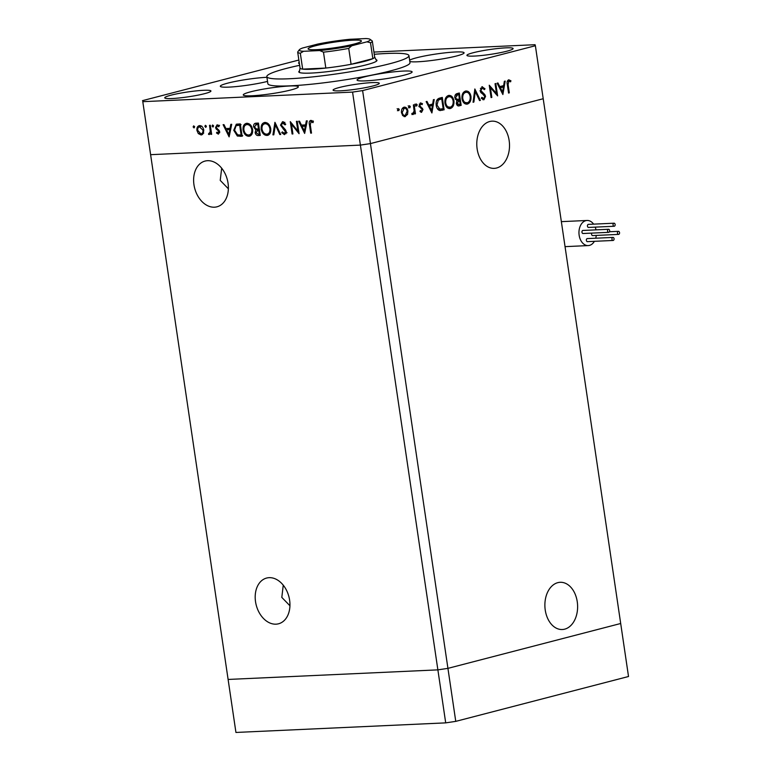 <?xml version="1.0" encoding="UTF-8"?>
<svg xmlns="http://www.w3.org/2000/svg" width="771" height="771" viewBox="0 0 771 771"><rect width="100%" height="100%" fill="white"/><g stroke="black" fill="none" stroke-linecap="round" stroke-linejoin="round"><path stroke-width="1.16" d="M283.256 585.17L281.81 597.4L289.935 605.755M228.361 188.779L220.227 180.385L221.682 168.194M509.159 140.601A23.631 16.355 87.4 0 0 492.071 121.153A23.631 16.355 87.4 0 0 477.143 148.919A23.631 16.355 87.4 0 0 494.23 168.367A23.631 16.355 87.4 0 0 509.159 140.601M577.257 601.756A23.631 16.355 87.4 0 0 560.17 582.298A23.631 16.355 87.4 0 0 545.242 610.073A23.631 16.355 87.4 0 0 562.329 629.522A23.631 16.355 87.4 0 0 577.257 601.756M269.137 577.672A23.631 16.875 75.4 0 1 289.308 598.412A23.631 16.875 75.4 0 1 278.514 623.797A23.631 16.875 75.4 0 1 275.999 624.173A23.631 16.875 75.4 0 1 255.837 603.442A23.631 16.875 75.4 0 1 266.631 578.048A23.631 16.875 75.4 0 1 269.137 577.672M214.425 207.197A23.631 16.875 -104.6 0 0 216.93 206.821A23.631 16.875 -104.6 0 0 227.734 181.426A23.631 16.875 -104.6 0 0 207.563 160.696A23.631 16.875 -104.6 0 0 205.057 161.072A23.631 16.875 -104.6 0 0 194.263 186.466A23.631 16.875 -104.6 0 0 214.425 207.197M535.382 45.73L543.208 98.736L370.437 143.599L543.208 98.736L620.694 623.498L447.932 668.361L437.88 669.864L360.394 145.102L150.615 154.682L142.789 101.676L352.569 92.096L362.611 90.593L535.382 45.73L535.064 44.708L373.935 52.071M362.611 90.593L370.437 143.599L360.394 145.102L370.437 143.599L455.757 721.367L628.519 676.504L620.694 623.498L447.932 668.361L437.88 669.864L228.11 679.444L150.615 154.682L360.394 145.102L352.569 92.096M455.757 721.367L445.705 722.87L235.936 732.45L142.789 101.676M445.705 722.87L437.88 669.864L228.11 679.444L235.936 732.45M299.524 70.922A39.514 4.134 -8.4 0 0 298.801 71.896A39.514 4.134 -8.4 0 0 323.772 72.079A39.514 4.134 -8.4 0 0 366.37 64.822A39.514 4.134 -8.4 0 0 376.971 60.35A39.514 4.134 -8.4 0 0 375.988 59.627M299.64 65.313A71.838 7.508 -8.4 0 0 286.089 68.494A71.838 7.508 -8.4 0 0 266.824 76.618A71.838 7.508 -8.4 0 0 312.226 76.946A71.838 7.508 -8.4 0 0 389.683 63.762A71.838 7.508 -8.4 0 0 408.948 55.628A71.838 7.508 -8.4 0 0 374.263 54.298M266.824 76.618L267.865 83.682A71.838 7.508 -8.4 0 0 313.267 84.02A71.838 7.508 -8.4 0 0 390.724 70.826A71.838 7.508 -8.4 0 0 409.989 62.702L408.948 55.628M409.815 61.497A27.833 2.911 -8.4 0 0 429.563 60.755A27.833 2.911 -8.4 0 0 456.634 55.965A27.833 2.911 -8.4 0 0 464.094 52.823A27.833 2.911 -8.4 0 0 446.505 52.688A27.833 2.911 -8.4 0 0 416.485 57.806A27.833 2.911 -8.4 0 0 409.623 60.205M364.51 76.878A27.833 2.911 -8.4 0 0 357.05 80.03A27.833 2.911 -8.4 0 0 374.639 80.165A27.833 2.911 -8.4 0 0 404.659 75.047A27.833 2.911 -8.4 0 0 412.119 71.896A27.833 2.911 -8.4 0 0 394.53 71.77A27.833 2.911 -8.4 0 0 364.51 76.878M250.72 91.797A27.833 2.911 -8.4 0 0 243.26 94.949A27.833 2.911 -8.4 0 0 260.849 95.074A27.833 2.911 -8.4 0 0 290.869 89.966A27.833 2.911 -8.4 0 0 298.329 86.815A27.833 2.911 -8.4 0 0 280.74 86.689A27.833 2.911 -8.4 0 0 250.72 91.797M266.92 77.302A27.833 2.911 -8.4 0 0 227.782 83.133A27.833 2.911 -8.4 0 0 220.313 86.275A27.833 2.911 -8.4 0 0 237.641 86.439A27.833 2.911 -8.4 0 0 267.527 81.398M171.008 95.18A23.342 2.438 -8.4 0 0 164.743 97.821A23.342 2.438 -8.4 0 0 179.498 97.936A23.342 2.438 -8.4 0 0 204.672 93.648A23.342 2.438 -8.4 0 0 210.936 91.007A23.342 2.438 -8.4 0 0 196.181 90.891A23.342 2.438 -8.4 0 0 171.008 95.18M473.182 52.736A23.342 2.438 -8.4 0 0 466.918 55.377A23.342 2.438 -8.4 0 0 481.673 55.493A23.342 2.438 -8.4 0 0 506.846 51.204A23.342 2.438 -8.4 0 0 513.11 48.563A23.342 2.438 -8.4 0 0 498.355 48.448A23.342 2.438 -8.4 0 0 473.182 52.736M299.206 62.374A23.342 2.438 -8.4 0 0 298.579 63.068A23.342 2.438 -8.4 0 0 299.379 63.559M339.346 87.489A23.342 2.438 -8.4 0 0 333.082 90.13A23.342 2.438 -8.4 0 0 347.837 90.236A23.342 2.438 -8.4 0 0 373.01 85.957A23.342 2.438 -8.4 0 0 379.274 83.316A23.342 2.438 -8.4 0 0 364.519 83.201A23.342 2.438 -8.4 0 0 339.346 87.489M298.869 60.042L142.481 100.654M496.476 93.436L495.04 83.731L495.801 83.528L497.632 95.893L490.404 87.663L491.84 97.397L491.079 97.599L489.248 85.224L496.476 93.436L495.377 93.484M482.029 86.776L485.017 88.81L484.39 89.619L482.222 88.048L480.863 90.573L484.814 94.602L485.566 96.356L483.899 99.787L481.316 98.283L481.894 97.348L483.793 98.505L484.814 96.606L480.092 90.756L482.434 86.718M481.383 88.077L480.391 88.357M481.355 98.235L483.793 98.505M474.84 88.973L480.381 100.375L479.562 100.587L475.283 91.576L473.886 102.061L473.066 102.273L474.84 88.973M465.501 91.065C468.276 90.699 470.098 92.462 470.936 96.346C471.293 100.375 470.146 102.948 467.486 104.056C464.672 104.451 462.841 102.678 461.993 98.736C461.656 94.698 462.822 92.144 465.501 91.065L466.224 90.959M468.864 101.762L466.195 104.114L467.486 104.056L466.715 104.172M448.462 95.488C451.247 95.122 453.059 96.886 453.907 100.77C454.264 104.798 453.107 107.371 450.457 108.48C447.633 108.875 445.802 107.102 444.963 103.16C444.616 99.122 445.783 96.568 448.462 95.488L449.194 95.373M451.835 106.186L449.156 108.538L450.457 108.48L449.686 108.595M434.218 99.517L431.895 112.961L426.141 101.618L426.97 101.396L428.821 105.039L432.676 104.037L433.389 99.738L434.218 99.517M398.443 108.644L399.301 109.492L398.742 110.706L397.884 109.858L398.559 108.624M404.341 116.604L405.382 116.556L402.799 115.679L401.469 112.691C401.228 109.781 402.077 107.95 404.004 107.198C406.009 106.928 407.31 108.2 407.917 111.014L407.541 114.445L404.871 116.633M404.004 107.198L404.563 107.111M409.468 105.781L410.326 106.629L409.767 107.844L408.909 106.996L409.594 105.762M413.372 104.933L414.133 104.731L415.463 113.771L414.702 113.973L414.509 112.643L413.208 114.522L412.495 114.387L412.774 113.318L414.133 111.111L413.372 104.933M416.35 103.998L417.207 104.846L416.648 106.061L415.791 105.213L416.465 103.979M421.342 112.315L419.993 111.429L420.397 110.513L421.612 111.188L422.238 109.761L419.077 105.993L420.513 102.909L422.479 103.671L422.094 104.644L420.725 104.008L419.838 105.752L423 109.521L421.554 112.335M420.07 111.265L421.612 111.188M419.8 104.056L419.279 104.124M436.203 105.261C435.779 101.242 436.926 98.852 439.663 98.11L442.303 97.416L444.125 109.79L439.643 110.494C437.745 109.81 436.598 108.065 436.203 105.261M440.511 110.561L439.643 110.494M459.718 104.422L459.863 105.425L458.205 105.858L459.497 105.8C457.935 106.35 456.885 105.56 456.345 103.439L456.933 100.548L454.832 97.811C454.688 95.479 455.42 94.072 457.03 93.599L459.333 93.002L461.164 105.367L458.668 105.935M505.198 81.09L502.875 94.534L497.112 83.191L497.941 82.969L499.791 86.612L503.646 85.61L504.359 81.302L505.198 81.09M508.658 79.856L510.922 80.753L510.614 81.822L508.802 81.138L508.099 84.637L509.313 92.857L508.552 93.06L507.318 84.704C506.72 82.295 507.164 80.676 508.658 79.856L508.995 79.808M509.39 81.177L507.26 81.312M297.866 131.051L296.43 121.346L297.249 121.307L299.071 133.672L291.477 124.218L292.913 133.952L292.103 133.99L290.272 121.625L297.866 131.051L298.656 130.848M284.499 122.473L282.774 122.926L281.309 125.104L285.472 129.807L286.263 131.668L284.451 134.655L281.723 132.679L282.35 131.88L284.354 133.383L285.453 131.764L280.49 125.124L282.591 121.654L285.742 124.227L285.068 124.892L282.465 122.965L284.904 122.338M284.354 133.383L287.063 132.718M274.929 122.319L280.711 134.511L279.834 134.549L275.382 124.941L273.792 134.829L272.924 134.867L274.929 122.319M264.993 122.454C267.951 122.666 269.86 124.738 270.727 128.69C271.064 132.67 269.821 134.925 266.988 135.455C263.99 135.272 262.063 133.181 261.205 129.181C260.877 125.201 262.14 122.955 264.993 122.454L264.231 122.57M267.701 135.349L268.356 135.098M246.865 123.283C249.823 123.495 251.731 125.567 252.599 129.518C252.936 133.499 251.693 135.754 248.86 136.284C245.862 136.101 243.935 134.009 243.077 130.01C242.749 126.02 244.012 123.784 246.865 123.283L246.103 123.399M249.573 136.178L250.228 135.927M231.705 124.295L229.112 136.872L223.108 124.69L223.985 124.651L225.913 128.555L230.018 128.362L230.818 124.343L231.705 124.295M193.733 125.875L194.649 126.868L194.041 127.938L193.136 126.936L193.608 125.895M203.775 130.097L203.342 133.344L201.038 134.954L198.301 133.585L196.923 130.415C196.692 127.543 197.607 125.943 199.66 125.606C201.79 125.74 203.159 127.244 203.775 130.097M201.597 134.877L202.118 134.674M199.072 125.692L199.66 125.606M205.471 125.336L206.377 126.338L205.78 127.398L204.874 126.405L205.346 125.355M209.24 133.47L210.271 131.456L209.51 125.316L210.319 125.278L211.659 134.318L210.84 134.347L210.647 133.017L209.249 134.588L208.498 134.308L208.796 133.325L210.608 133.123M212.68 125.008L213.586 126.001L212.989 127.07L212.073 126.078L212.555 125.027M218.212 133.055L218.54 130.993L216.082 128.892L215.562 127.504L217.123 124.806L219.195 125.943L218.781 126.801L217.326 125.914L216.372 127.417L219.696 131.716L218.376 134.164L216.487 132.959L216.921 132.159L218.212 133.055L219.716 132.679L218.453 132.988M218.829 125.519L219.542 125.316M233.758 130.27L236.283 124.198L240.301 123.909L242.133 136.274L237.352 136.043L233.758 130.27L234.548 130.068M255.982 123.187L258.43 123.081L260.261 135.445L258.487 135.523C256.83 135.744 255.712 134.761 255.153 132.593L255.818 129.913L253.601 126.829C253.476 124.536 254.266 123.321 255.982 123.187L255.403 123.273M307.243 120.845L304.651 133.422L298.637 121.24L299.524 121.201L301.451 125.104L305.557 124.912L306.347 120.883L307.243 120.845M312.804 121.182L311.079 121.625L310.289 124.873L311.503 133.104L310.694 133.142L309.46 124.786C308.843 122.329 309.335 120.845 310.935 120.363L313.334 121.683L312.987 122.656L310.886 121.654L313.325 121.028M194.571 126.569L193.136 126.936M202.696 134.26L201.549 133.72M199.352 133.316L198.301 133.585M197.713 130.203L196.923 130.415M199.728 126.685L200.431 125.663M201.655 126.242L199.824 126.714C198.263 126.964 197.559 128.188 197.733 130.366L200.884 133.846L203.717 133.152M203.746 129.923L202.966 130.126L199.41 126.772L201.838 126.145M200.884 133.846C202.445 133.556 203.139 132.313 202.966 130.126M206.31 126.03L204.874 126.405M211.63 134.144L210.84 134.347M211.437 132.814L210.647 133.017M210.31 133.836L208.498 134.308M210.618 133.113L209.5 133.402M211.196 131.215L210.271 131.456M213.509 125.702L212.073 126.078M217.441 132.708L216.487 132.959M219.677 131.6L218.887 131.802M219.417 130.762L218.54 130.993M217.085 128.632L216.082 128.892M216.362 127.302L215.562 127.504M218.01 125.712L218.232 125.085M228.158 129.374L227.715 128.468M230.953 128.121L230.018 128.362M230.76 129.085L226.529 129.798L228.823 134.453L229.768 129.653L226.529 129.798M229.748 134.212L228.823 134.453M230.693 129.412L229.768 129.653M242.73 135.725L239.791 135.407L237.352 136.043M239.791 135.407L239.145 135.079M241.921 134.838L241.13 135.041L239.675 125.21L236.09 125.692L237.67 124.025M241.072 124.623L238.528 125.056M240.465 125.008L239.675 125.21M236.09 125.692L234.567 130.241L237.651 134.848L241.13 135.041M250.7 135.638L248.84 135.002M243.867 129.807L243.077 130.01M246.2 124.719L247.414 123.293M249.274 123.938L247.086 124.555C244.715 124.902 243.646 126.714 243.887 129.971C244.619 133.19 246.2 134.867 248.628 135.021L251.924 134.212M249.322 123.967L247.086 124.555C249.496 124.7 251.067 126.367 251.78 129.557L252.57 129.355M248.628 135.021C250.98 134.617 252.03 132.805 251.78 129.557M260.174 134.877L258.699 134.241M255.953 132.39L255.153 132.593M257.678 130.27L258.246 129.277L255.818 129.913M258.246 129.277L257.716 129.017M254.401 126.627L253.601 126.829M256.117 124.449L256.878 123.148M258.545 123.852L255.693 124.555L256.647 124.439L254.42 126.791L256.232 128.94L258.487 128.979L257.803 124.382L256.647 124.439L258.555 123.938M259.441 129.933L258.121 130.27L255.962 132.535L258.15 134.26L259.258 134.212L258.671 130.251L257.167 130.395L259.605 129.769M260.049 134.009L259.258 134.212M259.461 130.048L258.671 130.251M259.278 128.776L258.487 128.979M258.593 124.179L257.803 124.382M268.828 134.809L266.968 134.173M261.995 128.979L261.205 129.181M264.328 123.9L265.542 122.473M267.402 123.109L265.214 123.726C262.844 124.073 261.774 125.885 262.015 129.143C262.747 132.361 264.328 134.038 266.756 134.193L270.052 133.383M267.45 123.148L265.214 123.726C267.624 123.871 269.195 125.538 269.908 128.728L270.698 128.526M266.756 134.193C269.108 133.797 270.158 131.976 269.908 128.728M280.634 134.347L279.834 134.549M276.172 124.738L275.382 124.941M273.83 134.636L272.924 134.867M285.896 133.807L285.106 133.219M282.755 132.41L281.723 132.679M286.243 131.552L285.453 131.764M285.569 129.942L284.615 130.193M284.364 128.718L283.217 129.017M281.29 124.912L280.49 125.124M283.024 122.82L283.526 121.818M292.325 123.996L291.477 124.218M292.884 133.788L292.103 133.99M303.697 125.924L303.254 125.018M306.482 124.671L305.557 124.912M306.299 125.634L302.068 126.348L304.362 131.003L305.306 126.203L302.068 126.348M305.287 130.762L304.362 131.003M306.232 125.962L305.306 126.203M311.484 132.94L310.694 133.142M311.706 121.442L311.976 120.604M313.065 121.423L311.696 121.779M397.142 108.701L398.009 109.549L399.301 109.492M398.009 109.549L397.45 110.764M406.5 114.493L407.541 114.445M406.24 114.503L404.091 116.614M403.898 107.227L405.642 108.538M407.127 111.053L407.917 111.014M402.876 108.364L404.573 108.248L402.115 108.75M402.423 115.216L405.228 115.448L407.155 111.207C406.693 109.068 405.7 108.104 404.168 108.306L402.24 112.479C402.703 114.628 403.696 115.611 405.228 115.448M401.45 112.518L402.24 112.479M408.177 105.839L409.035 106.687L410.326 106.629M409.035 106.687L408.476 107.901M414.682 113.809L415.463 113.771M413.854 112.672L414.509 112.643M413.208 112.701L411.916 114.58M415.049 104.056L415.916 104.904L417.207 104.846M415.916 104.904L415.357 106.119M420.185 111.265L421.351 111.197M420.224 103.025L422.479 103.671M419.058 105.791L419.838 105.752M419.222 106.6L420.176 106.562M418.875 106.62L421.255 107.246M419.964 107.304L421.217 108.258L422.508 108.2M422.2 109.559L423 109.521M421.583 111.197L420.908 112.171M427.895 105.078L428.821 105.039M432.174 104.172L431.962 105.434M431.114 110.561L431.008 111.207M428.493 106.244L429.408 106.205L431.606 110.532L432.454 105.415L428.454 106.176M430.69 110.581L431.606 110.532M432.454 105.415L429.408 106.205M441.051 97.744L441.214 98.91M442.689 108.846L442.833 109.848L444.125 109.79M442.833 109.848L439.942 110.542M438.612 109.27L443.18 108.721L441.725 98.89L438.362 100.085L436.964 105.068L439.913 109.203L437.369 108.692M441.725 98.89L436.685 100.5M436.184 105.107L436.964 105.068M437.061 100.143L438.362 100.085M453.117 100.808L453.907 100.77M448.558 95.469L451.314 97.397M447.392 96.809L449.281 96.654L445.783 97.782M446.226 106.591L450.225 107.217C452.432 106.34 453.406 104.268 453.146 100.972C452.432 97.83 450.948 96.423 448.683 96.751C446.457 97.58 445.465 99.652 445.725 102.957C446.438 106.119 447.941 107.545 450.225 107.217M444.944 102.996L445.725 102.957M458.08 93.32L458.253 94.486M458.947 99.189L459.121 100.355M459.863 105.425L461.164 105.367M455.324 99.324L456.422 99.507M456.018 99.517L459.439 99.064L458.755 94.467L455.102 95.344M456.702 104.644L460.21 104.297L459.622 100.336L457.107 103.218L459.169 104.567M459.622 100.336L456.663 100.982M456.316 103.247L457.107 103.218M457.82 100.519L459.111 100.461M454.813 97.647L457.492 99.459L456.201 99.526M456.374 94.804L457.666 94.746L455.594 97.618M458.755 94.467L457.666 94.746M470.146 96.385L470.936 96.346M465.588 91.045L468.354 92.973M464.421 92.385L466.31 92.231L462.822 93.358M463.265 102.167L467.265 102.794C469.462 101.917 470.435 99.844 470.175 96.548C469.472 93.407 467.987 92 465.713 92.327C463.487 93.156 462.504 95.228 462.764 98.534C463.467 101.695 464.971 103.121 467.265 102.794M461.974 98.572L462.764 98.534M474.579 90.939L474.888 91.595M479.475 100.413L480.381 100.375M474.483 91.614L475.283 91.576M473.086 102.1L473.886 102.061M481.769 86.863L483.465 88.443M483.86 88.858L485.017 88.81M480.073 90.612L480.863 90.573M480.372 91.749L481.345 91.71M480.834 92.568L483.523 94.66L484.814 94.602M484.766 96.394L485.566 96.356M484.082 98.389L482.906 99.738M495.965 93.464L496.09 94.332M489.614 87.701L490.404 87.663M491.06 97.435L491.84 97.397M489.489 86.834L490.202 87.672M498.876 86.651L499.791 86.612M503.145 85.735L502.933 87.007M502.085 92.134L501.979 92.78M499.463 87.817L500.379 87.769L502.576 92.106L503.424 86.978L499.425 87.74M501.661 92.154L502.576 92.106M503.424 86.978L500.379 87.769M508.523 92.896L509.313 92.857M508.359 79.962L510.922 80.753M508.099 81.234L507.511 81.196L508.099 81.234M315.329 45.807A26.937 2.814 -8.4 0 0 308.101 48.852A26.937 2.814 -8.4 0 0 325.131 48.978A26.937 2.814 -8.4 0 0 354.178 44.034A26.937 2.814 -8.4 0 0 361.406 40.988A26.937 2.814 -8.4 0 0 344.377 40.863A26.937 2.814 -8.4 0 0 315.329 45.807M297.702 52.197L300.054 68.099A37.712 3.942 -8.4 0 0 302.666 69.12L325.825 68.06A37.712 3.942 171.6 0 1 311.812 69.226A37.712 3.942 171.6 0 1 302.666 69.12L300.314 53.218A37.712 3.942 171.6 0 1 297.702 52.197A37.712 3.942 171.6 0 1 297.857 51.753L299.36 49.749A35.919 3.759 -8.4 0 0 303.552 51.291L300.314 53.218M366.957 41.827A35.919 3.759 -8.4 0 0 370.032 39.311L372.056 40.805A37.712 3.942 171.6 0 1 372.326 41.181A37.712 3.942 171.6 0 1 370.504 42.742L366.957 41.827L351.759 45.768L348.733 48.39A37.712 3.942 171.6 0 1 323.483 52.158L319.724 50.558L303.552 51.291M323.483 52.158L325.825 68.06A37.712 3.942 -8.4 0 0 351.084 64.292L372.846 58.644L370.504 42.742M348.733 48.39L351.084 64.292A37.712 3.942 171.6 0 0 372.846 58.644A37.712 3.942 -8.4 0 0 374.667 57.083L372.326 41.181M299.36 49.749A35.919 3.759 -8.4 0 1 302.55 48.024L317.748 44.072A35.919 3.759 -8.4 0 1 349.783 39.292L365.955 38.55A35.919 3.759 -8.4 0 1 370.032 39.311M319.724 50.558A35.919 3.759 -8.4 0 0 351.759 45.768M618.727 234.365A1.523 1.06 87.4 0 0 618.284 231.367A1.523 1.06 87.4 0 0 618.727 234.365M614.323 226.231A1.523 1.06 87.4 0 0 613.88 223.233A1.523 1.06 87.4 0 0 614.323 226.231M588.283 224.4A1.523 1.06 87.4 0 0 588.427 227.416M608.83 232.312A1.523 1.06 87.4 0 0 608.386 229.305A1.523 1.06 87.4 0 0 608.83 232.312M582.799 230.481A1.523 1.06 87.4 0 0 582.934 233.497M613.234 240.446A1.523 1.06 87.4 0 0 612.791 237.439A1.523 1.06 87.4 0 0 613.234 240.446M587.203 238.615A1.523 1.06 87.4 0 0 587.338 241.631M593.603 224.139A12.567 8.703 87.4 0 0 587.088 220.467A12.567 8.703 87.4 0 0 579.146 235.232A12.567 8.703 87.4 0 0 588.234 245.583A12.567 8.703 87.4 0 0 594.393 241.323M595.713 238.21A12.567 8.703 87.4 0 0 596.262 235.415M596.012 229.854A12.567 8.703 87.4 0 0 595.202 227.127M591.752 233.112A1.523 1.06 87.4 0 0 592.832 235.55M210.743 128.15L209.953 128.352M218.694 129.779L217.461 130.106M242.075 135.898L240.301 136.361M240.436 124.796L238.634 125.259M260.203 135.079L258.487 135.523M310.25 124.584L309.46 124.786M441.118 110.292L442.409 110.234M439.451 99.199L440.752 99.141M481.875 93.339L483.166 93.281M507.308 84.665L508.099 84.637M236.572 125.519L239 124.883M413.102 113.385L411.801 113.453M509.005 81.109L507.703 81.167M300.044 68.031L299.264 72.407M374.658 57.015L376.672 60.976M618.438 231.339L609.466 231.753M614.034 223.204L588.128 224.39M608.541 229.286L582.645 230.471M612.945 237.42L587.049 238.605M565.047 246.643L588.234 245.583M561.355 221.643L587.088 220.467M613.08 240.465L587.184 241.651M608.676 232.341L582.78 233.517M614.169 226.26L588.273 227.445M618.573 234.394L592.677 235.579"/></g></svg>
